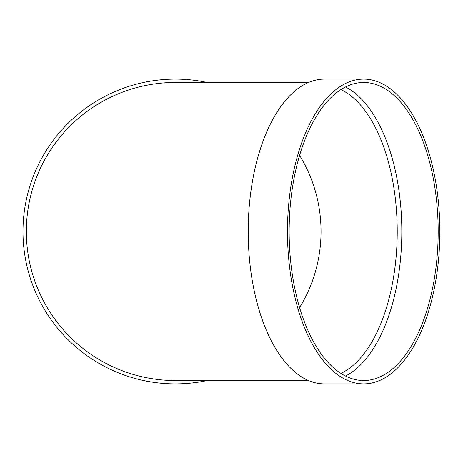 <?xml version="1.0" encoding="UTF-8"?>
<svg xmlns="http://www.w3.org/2000/svg" width="463" height="463" viewBox="0 0 463 463"><rect width="100%" height="100%" fill="white"/><g stroke="black" fill="none" stroke-linecap="round" stroke-linejoin="round"><path stroke-width="0.69" d="M345.479 86.975A149.028 74.514 -90 0 1 401.815 231.5A149.028 74.514 -90 0 1 345.479 376.025M363.658 383.885L324.395 383.885A152.385 76.192 -90 0 1 248.203 231.5A152.385 76.192 -90 0 1 324.395 79.115L363.658 79.115A152.385 76.192 -90 0 1 439.85 231.5A152.385 76.192 -90 0 1 363.658 383.885A152.385 76.192 -90 0 1 287.465 231.5A152.385 76.192 -90 0 1 363.658 79.115M308.485 82.472L175.367 82.472A149.028 149.028 0 0 0 26.339 231.5A149.028 149.028 0 0 0 175.367 380.528L308.485 380.528M207.181 380.528A152.385 152.385 0 0 1 23.821 247.497A152.385 152.385 0 0 1 207.181 82.472M299.584 155.418A145.671 145.671 0 0 1 299.584 307.582M438.172 231.5A149.028 74.514 -90 0 1 363.658 380.528A149.028 74.514 -90 0 1 289.144 231.5A149.028 74.514 -90 0 1 363.658 82.472A149.028 74.514 -90 0 1 438.172 231.5M340.872 373.392A145.671 72.836 90 0 0 397.225 231.5A145.671 72.836 90 0 0 340.872 89.608"/></g></svg>
